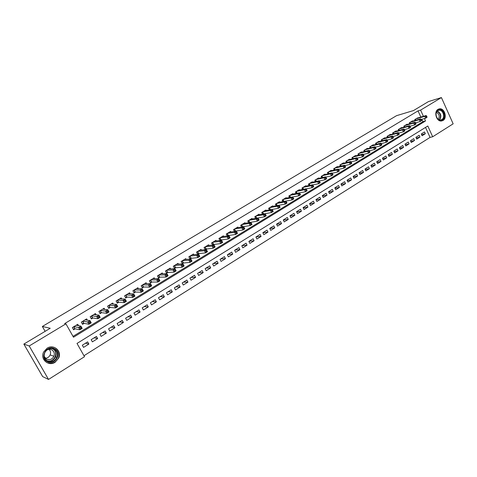 <?xml version="1.0" encoding="UTF-8"?>
<svg xmlns="http://www.w3.org/2000/svg" width="477" height="477" viewBox="0 0 477 477"><rect width="100%" height="100%" fill="white"/><g stroke="black" fill="none" stroke-linecap="round" stroke-linejoin="round"><path stroke-width="0.72" d="M47.11 348.198C53.603 343.845 62.01 350.929 58.766 357.935L55.153 362.222C48.475 366.843 39.74 359.068 43.693 351.931L47.11 348.198M438.047 109.34L439.4 108.845C444.445 107.778 447.629 117.968 443.044 120.466L441.517 120.997C436.509 121.868 433.492 111.749 438.047 109.34M48.529 379.43L42.662 376.597L23.85 344.09L50.234 328.277L42.346 326.477L396.548 115.672L413.493 110.557L428.495 101.565L441.422 97.57L453.15 123.829L432.681 136.762L427.803 126L77.012 343.44L84.512 356.701L48.529 379.43L29.198 345.968L65.927 323.835L73.5 337.227L425.52 120.955L424.429 118.54M83.964 355.741L430.057 137.406L432.681 136.762M78.526 325.69L77.739 324.294L72.355 327.568L73.607 329.78L75.175 328.82M87.363 320.192L86.635 318.892L81.311 322.124L82.551 324.33L84.101 323.382M96.104 314.772L95.424 313.55L90.165 316.746L91.387 318.94L92.926 318.004M104.749 309.418L104.111 308.273L98.912 311.433L100.122 313.616L101.643 312.691M113.299 304.135L112.703 303.05L107.558 306.174L108.762 308.351L110.265 307.432M121.754 298.918L121.188 297.892L116.108 300.981L117.3 303.145L118.785 302.239M130.114 293.766L129.583 292.795L124.563 295.847L125.737 298L127.204 297.105M138.384 288.68L137.883 287.75L132.916 290.773L134.085 292.914L135.534 292.031M146.564 283.648L146.087 282.766L141.174 285.753L142.331 287.887L143.768 287.011M154.655 278.681L154.202 277.841L149.343 280.792L150.488 282.915L151.907 282.05M162.657 273.768L162.228 272.963L157.422 275.879L158.555 277.996L159.962 277.143M170.569 268.909L170.158 268.14L165.412 271.025L166.533 273.136L167.922 272.289M178.398 264.109L178.01 263.376L173.312 266.232L174.421 268.324L175.798 267.49M186.143 259.369L185.768 258.659L181.123 261.479L182.226 263.572L183.585 262.744M193.805 254.676L193.447 253.997L188.85 256.787L189.947 258.868L191.289 258.051M201.383 250.037L201.044 249.382L196.494 252.142L197.579 254.211L198.909 253.406M208.884 245.446L208.556 244.814L204.055 247.545L205.128 249.608L206.446 248.809M216.302 240.909L215.986 240.301L211.538 243.002L212.599 245.059L213.899 244.266M223.641 236.419L223.337 235.829L218.937 238.506L219.969 240.503M230.904 231.977L230.618 231.411L226.259 234.058L227.249 235.99M238.095 227.589L237.814 227.04L233.503 229.658L234.457 231.524M245.208 223.242L244.939 222.711L240.67 225.299L241.589 227.106M252.25 218.943L251.987 218.424L247.766 220.988L248.648 222.735M259.214 214.686L258.963 214.191L254.784 216.725L255.642 218.418M266.112 210.476L265.868 209.993L261.73 212.503L262.559 214.143M272.933 206.314L272.701 205.843L268.611 208.33L269.404 209.922M279.689 202.188L279.462 201.729L275.414 204.192L276.183 205.742M286.379 198.11L286.158 197.663L282.151 200.101L282.897 201.604M292.997 194.073L292.783 193.638L288.818 196.047L289.539 197.508M299.556 190.073L299.347 189.649L295.418 192.04L296.116 193.459M306.043 186.113L305.84 185.708L301.953 188.069L302.633 189.452M312.465 182.196L312.274 181.797L308.422 184.14L309.078 185.487M318.827 178.32L318.636 177.933L314.826 180.246L315.464 181.558M325.123 174.481L324.944 174.099L321.17 176.395L321.784 177.671M331.36 170.677L331.187 170.307L327.449 172.579L328.051 173.825M337.537 166.914L337.364 166.551L333.661 168.798L334.246 170.021M343.655 163.188L343.488 162.836L339.821 165.06L340.387 166.246M349.713 159.497L349.552 159.151L345.92 161.357L346.469 162.514M355.711 155.842L355.55 155.502L351.954 157.684L352.497 158.823M361.655 152.217L361.5 151.889L357.941 154.053L358.46 155.162M367.54 148.633L367.391 148.311L363.862 150.452L364.374 151.537M373.372 145.08L373.223 144.764L369.729 146.886L370.224 147.948M379.143 141.568L379 141.258L375.542 143.356L376.025 144.394M384.867 138.08L384.724 137.775L381.296 139.862L381.767 140.876M390.532 134.627L390.395 134.329L387.002 136.398L387.461 137.388M396.148 131.211L396.017 130.919L392.649 132.964L393.102 133.936M401.712 127.818L401.58 127.538L398.247 129.559L398.689 130.513M407.221 124.467L407.096 124.187L403.792 126.19L404.222 127.126M412.683 121.14L412.557 120.866L409.29 122.851L409.707 123.77M421.62 134.681L425.317 133.733L422.109 135.742L421.292 133.948L424.506 131.944L425.317 133.733M416.224 138.026L419.957 137.084L416.719 139.111L415.896 137.31L419.14 135.289L419.957 137.084M410.769 141.407L414.549 140.465L411.275 142.51L410.447 140.703L413.72 138.664L414.549 140.465M405.271 144.817L409.087 143.881L405.79 145.944L404.955 144.132L408.258 142.068L409.087 143.881M399.714 148.258L403.578 147.327L400.251 149.408L399.404 147.584L402.743 145.509L403.578 147.327M394.109 151.728L398.015 150.804L394.658 152.902L393.811 151.072L397.174 148.979L398.015 150.804M388.451 155.234L392.404 154.309L389.011 156.432L388.159 154.596L391.551 152.479L392.404 154.309M382.739 158.769L386.74 157.851L383.311 159.992L382.453 158.149L385.881 156.015L386.74 157.851M376.973 162.335L381.022 161.429L377.563 163.587L376.693 161.739L380.157 159.58L381.022 161.429M371.154 165.942L375.244 165.036L371.756 167.218L370.879 165.364L374.373 163.188L375.244 165.036M365.275 169.573L369.419 168.679L365.895 170.885L365.012 169.019L368.542 166.819L369.419 168.679M359.342 173.246L363.534 172.358L359.974 174.582L359.086 172.716L362.651 170.492L363.534 172.358M353.35 176.949L357.595 176.073L354 178.32L353.105 176.442L356.701 174.2L357.595 176.073M347.298 180.688L351.591 179.823L347.966 182.089L347.065 180.205L350.696 177.945L351.591 179.823M341.186 184.462L345.539 183.609L341.872 185.899L340.966 184.009L344.632 181.719L345.539 183.609M335.015 188.278L339.421 187.431L335.725 189.745L334.806 187.843L338.509 185.535L339.421 187.431M328.778 192.124L333.244 191.295L329.512 193.626L328.587 191.718L332.326 189.393L333.244 191.295M322.488 196.005L327.007 195.194L323.239 197.55L322.303 195.636L326.083 193.28L327.007 195.194M316.126 199.929L320.711 199.13L316.901 201.515L315.959 199.589L319.775 197.21L320.711 199.13M309.704 203.888L314.349 203.107L310.503 205.515L309.555 203.584L313.407 201.181L314.349 203.107M303.217 207.883L307.921 207.125L304.034 209.552L303.08 207.614L306.973 205.188L307.921 207.125M296.658 211.919L301.434 211.18L297.505 213.636L296.545 211.687L300.474 209.242L301.434 211.18M290.04 215.998L294.875 215.282L290.91 217.756L289.944 215.807L293.91 213.332L294.875 215.282M283.344 220.112L288.257 219.42L284.25 221.924L283.272 219.963L287.285 217.464L288.257 219.42M276.588 224.268L281.567 223.6L277.519 226.134L276.535 224.16L280.583 221.638L281.567 223.6M269.755 228.459L274.806 227.827L270.721 230.385L269.726 228.405L273.816 225.854L274.806 227.827M262.851 232.698L267.979 232.096L263.847 234.678L262.845 232.693L266.983 230.111L267.979 232.096M255.988 236.962L261.08 236.407L256.906 239.019L255.893 237.021L260.072 234.416L261.08 236.407M249.077 241.273L254.11 240.766L249.894 243.401L248.875 241.398L253.096 238.768L254.11 240.766M242.095 245.625L247.068 245.172L242.805 247.831L241.773 245.822L246.043 243.163L247.068 245.172M235.042 250.02L239.949 249.62L235.638 252.315L234.601 250.294L238.917 247.605L239.949 249.62M227.911 254.462L232.752 254.116L228.4 256.841L227.356 254.807L231.715 252.094L232.752 254.116M220.708 258.951L225.484 258.659L221.084 261.414L220.028 259.375L224.434 256.632L225.484 258.659M213.428 263.489L218.138 263.256L213.69 266.035L212.623 263.99L217.077 261.217L218.138 263.256M206.07 268.074L210.709 267.901L206.213 270.709L205.14 268.652L209.642 265.85L210.709 267.901M198.635 272.707L203.202 272.594L198.659 275.432L197.573 273.369L202.123 270.537L203.202 272.594M191.116 277.393L195.612 277.334L191.021 280.208L189.924 278.133L194.521 275.271L195.612 277.334M183.52 282.128L187.938 282.134L183.299 285.037L182.19 282.956L186.841 280.059L187.938 282.134M175.84 286.915L180.181 286.981L175.488 289.915L174.373 287.828L179.072 284.894L180.181 286.981M168.077 291.751L172.34 291.882L167.594 294.852L166.467 292.753L171.219 289.789L172.34 291.882M160.224 296.64L164.41 296.843L159.61 299.842L158.477 297.737L163.283 294.738L164.41 296.843M152.294 301.589L156.39 301.858L151.537 304.886L150.392 302.77L155.252 299.741L156.39 301.858M144.269 306.586L148.287 306.926L143.374 309.99L142.218 307.868L147.137 304.803L148.287 306.926M136.154 311.642L140.083 312.047L135.122 315.154L133.954 313.019L138.92 309.919L140.083 312.047M127.949 316.758L131.789 317.235L126.769 320.377L125.588 318.231L130.62 315.094L131.789 317.235M119.655 321.927L123.4 322.482L118.326 325.654L117.133 323.501L122.219 320.329L123.4 322.482M111.26 327.156L114.915 327.782L109.782 330.996L108.577 328.832L113.723 325.624L114.915 327.782M102.776 332.445L106.335 333.149L101.136 336.398L99.92 334.222L105.125 330.978L106.335 333.149M94.19 337.794L97.648 338.581L92.395 341.866L91.167 339.684L96.432 336.398L97.648 338.581M430.057 137.406L425.526 127.413M87.637 341.884L82.306 345.205L83.547 347.393L88.865 344.072L87.637 341.884M420.827 117.062L418.025 110.879L64.645 323.591L65.927 323.835M73.023 336.38L422.92 121.677L421.829 119.274M418.096 117.843L414.734 119.548L415.139 120.442M263.59 213.976L263.942 213.762M256.531 218.281L257.014 217.983M249.399 222.628L250.02 222.252M242.191 227.022L242.948 226.563M234.905 231.464L235.799 230.916M227.535 235.954L228.578 235.322M220.094 240.491L221.28 239.77M42.346 326.477L45.124 331.342M23.85 344.09L29.198 345.968M418.025 110.879L420.607 110.109L441.422 97.57M423.421 116.316L420.607 110.109M422.92 121.677L425.52 120.955M85.508 343.207L88.865 344.072M49.155 363.337L48.755 363.361M426.987 116.883L426.653 116.15L426.11 116.477L426.444 117.217L426.987 116.883L426.951 117.378L425.591 118.213L424.763 116.376L415.682 118.97M426.11 116.477L424.763 116.376L426.122 115.547L417.029 118.147M426.444 117.217L425.591 118.213L421.155 119.459M426.653 116.15L426.122 115.547M437.964 110.211C442.4 107.218 446.889 117.264 442.28 119.834C437.862 122.893 433.301 112.769 437.964 110.211M441.857 119.548C445.53 117.557 442.99 109.406 438.953 110.247L437.862 110.646C434.207 112.584 436.64 120.687 440.653 119.971L441.857 119.548M436.443 112.345C439.341 114.009 439.949 116.316 438.262 119.262M441.529 120.991L442.602 120.544C447.158 118.069 443.992 107.945 438.983 109.006L438.423 109.138M54.646 348.776C62.678 352.706 54.986 366.074 47.217 361.566C39.066 357.613 46.949 344.167 54.646 348.776M47.372 361.041C51.492 362.592 54.67 361.351 56.912 357.327C58.069 353.833 57.18 351.126 54.247 349.206C50.347 347.65 47.211 348.753 44.844 352.521C43.437 356.164 44.278 359.002 47.372 361.041M49.053 349.337C50.586 350.905 50.95 352.765 50.151 354.93C49.167 356.975 47.563 358.096 45.339 358.299M46.841 350.023C48.553 349.128 50.222 349.092 51.856 349.909C54.163 351.418 54.855 353.54 53.931 356.283C52.166 359.402 49.68 360.362 46.478 359.151L44.194 356.402M46.663 362.52C51.802 364.434 55.755 362.878 58.516 357.851C59.917 353.535 58.808 350.196 55.195 347.834M421.519 120.228L421.179 119.488L420.631 119.828L420.964 120.562L421.519 120.228L421.489 120.723L420.118 121.557L419.283 119.721L410.244 122.273M420.631 119.828L419.283 119.721L420.654 118.88L411.609 121.444M420.964 120.562L420.118 121.557L415.616 122.816M421.179 119.488L420.654 118.88M415.998 123.603L415.658 122.863L415.103 123.203L415.437 123.942L415.998 123.603L415.98 124.092L414.591 124.944L413.75 123.096L404.758 125.606M415.103 123.203L413.75 123.096L415.139 122.249L406.136 124.771M415.437 123.942L414.591 124.944L410.023 126.202M415.658 122.863L415.139 122.249M410.423 127.013L410.083 126.268L409.522 126.614L409.862 127.353L410.423 127.013L410.417 127.502L409.016 128.355L408.163 126.5L399.219 128.969M409.522 126.614L408.163 126.5L409.564 125.648L400.608 128.128M409.862 127.353L409.016 128.355L404.383 129.619M410.083 126.268L409.564 125.648M404.794 130.454L404.454 129.708L403.888 130.054L404.228 130.799L404.794 130.454L404.8 130.936L403.387 131.801L402.528 129.941L393.632 132.367M403.888 130.054L402.528 129.941L403.941 129.076L395.034 131.515M404.228 130.799L403.387 131.801L398.683 133.065M404.454 129.708L403.941 129.076M399.118 133.93L398.772 133.178L398.2 133.53L398.545 134.275L399.118 133.93L399.13 134.407L397.699 135.283L396.84 133.411L387.992 135.79M398.2 133.53L396.84 133.411L398.265 132.54L389.411 134.931M398.545 134.275L397.699 135.283L392.929 136.547M398.772 133.178L398.265 132.54M393.382 137.436L393.036 136.684L392.458 137.036L392.804 137.787L393.382 137.436L393.4 137.913L391.963 138.795L391.092 136.917L382.298 139.254M392.458 137.036L391.092 136.917L392.535 136.034L383.729 138.384M392.804 137.787L391.963 138.795L387.121 140.059M393.036 136.684L392.535 136.034M387.592 140.977L387.241 140.22L386.656 140.578L387.008 141.335L387.592 140.977L387.622 141.448L386.167 142.337L385.297 140.453L376.55 142.742M386.656 140.578L385.297 140.453L386.752 139.564L377.993 141.866M387.008 141.335L386.167 142.337L381.254 143.607M387.241 140.22L386.752 139.564M381.743 144.555L381.391 143.798L380.807 144.155L381.159 144.913L381.743 144.555L381.791 145.02L380.318 145.92L379.436 144.024L370.748 146.266M380.807 144.155L379.436 144.024L380.908 143.13L372.203 145.384M381.159 144.913L380.318 145.92L375.333 147.184M381.391 143.798L380.908 143.13M375.846 148.162L375.488 147.405L374.892 147.763L375.25 148.526L375.846 148.162L375.894 148.627L374.415 149.534L373.527 147.631L364.893 149.826M374.892 147.763L373.527 147.631L375.011 146.725L366.36 148.937M375.25 148.526L374.415 149.534L369.353 150.798M375.488 147.405L375.011 146.725M369.884 151.805L369.526 151.042L368.924 151.412L369.287 152.175L369.884 151.805L369.949 152.264L368.453 153.183L367.552 151.275L358.978 153.421M368.924 151.412L367.552 151.275L369.055 150.362L360.463 152.521M369.287 152.175L368.453 153.183L363.319 154.447M369.526 151.042L369.055 150.362M363.868 155.49L363.504 154.721L362.902 155.091L363.259 155.86L363.868 155.49L363.939 155.943L362.431 156.867L361.524 154.953L353.01 157.046M362.902 155.091L361.524 154.953L363.039 154.029L354.506 156.14M363.259 155.86L362.431 156.867L357.225 158.125M363.504 154.721L363.039 154.029M357.792 159.205L357.422 158.436L356.814 158.811L357.178 159.58L357.792 159.205L357.875 159.658L356.349 160.588L355.437 158.668L346.982 160.713M356.814 158.811L355.437 158.668L356.963 157.738L348.49 159.789M357.178 159.58L356.349 160.588L351.066 161.846M357.422 158.436L356.963 157.738M351.65 162.961L351.287 162.186L350.667 162.562L351.036 163.337L351.65 162.961L351.746 163.408L350.207 164.35L349.289 162.418L340.894 164.41M350.667 162.562L349.289 162.418L350.833 161.476L342.42 163.48M351.036 163.337L350.207 164.35L344.847 165.597M351.287 162.186L350.833 161.476M345.455 166.753L345.086 165.978L344.46 166.354L344.829 167.135L345.455 166.753L345.563 167.194L344.006 168.148L343.082 166.205L334.747 168.142M344.46 166.354L343.082 166.205L344.638 165.257L336.291 167.206M344.829 167.135L344.006 168.148L338.569 169.383M345.086 165.978L344.638 165.257M339.195 170.581L338.819 169.8L338.187 170.188L338.563 170.963L339.195 170.581L339.314 171.016L337.74 171.982L336.81 170.033L328.54 171.917M338.187 170.188L336.81 170.033L338.384 169.073L330.096 170.969M338.563 170.963L337.74 171.982L332.231 173.211M338.819 169.8L338.384 169.073M332.868 174.451L332.493 173.664L331.855 174.051L332.236 174.838L332.868 174.451L333 174.88L331.414 175.852L330.472 173.896L322.273 175.721M331.855 174.051L330.472 173.896L332.064 172.93L323.841 174.767M332.236 174.838L331.414 175.852L325.821 177.074M332.493 173.664L332.064 172.93M326.483 178.356L326.101 177.569L325.463 177.963L325.839 178.75L326.483 178.356L326.626 178.78L325.022 179.763L324.074 177.802L315.941 179.573M325.463 177.963L324.074 177.802L325.678 176.824L317.527 178.607M325.839 178.75L325.022 179.763L319.351 180.974M326.101 177.569L325.678 176.824M320.031 182.303L319.65 181.51L319 181.91L319.381 182.697L320.031 182.303L320.186 182.721L318.564 183.717L317.61 181.743L309.549 183.454M319 181.91L317.61 181.743L319.232 180.753L311.153 182.482M319.381 182.697L318.564 183.717L312.817 184.909M319.65 181.51L319.232 180.753M313.514 186.286L313.127 185.493L312.471 185.899L312.858 186.686L313.514 186.286L313.681 186.704L312.047 187.705L311.082 185.726L303.086 187.378M312.471 185.899L311.082 185.726L312.721 184.73L304.708 186.394M312.858 186.686L312.047 187.705L306.21 188.886M313.127 185.493L312.721 184.73M306.926 190.317L306.538 189.518L305.876 189.924L306.264 190.722L306.926 190.317L307.11 190.728L305.459 191.742L304.487 189.751L296.569 191.343M305.876 189.924L304.487 189.751L306.139 188.743L298.203 190.347M306.264 190.722L305.459 191.742L299.544 192.899M306.538 189.518L306.139 188.743M300.277 194.383L299.884 193.584L299.216 193.996L299.61 194.795L300.277 194.383L300.474 194.789L298.799 195.814L297.821 193.817L289.974 195.343M299.216 193.996L297.821 193.817L299.49 192.797L291.632 194.342M299.61 194.795L298.799 195.814L292.806 196.953M299.884 193.584L299.49 192.797M292.484 198.104L292.878 198.909L293.552 198.498L293.158 197.693L292.484 198.104L291.089 197.925L292.777 196.894L293.766 198.897L292.073 199.929L291.089 197.925L283.32 199.386M284.99 198.372L292.777 196.894L293.158 197.693M292.878 198.909L292.073 199.929L285.997 201.044M293.552 198.498L293.766 198.897M285.681 202.26L286.081 203.065L286.76 202.647L286.367 201.843L285.681 202.26L284.28 202.075L285.991 201.038L286.987 203.047L285.282 204.09L284.28 202.075L276.594 203.476M278.282 202.451L285.991 201.038L286.367 201.843M286.081 203.065L285.282 204.09L276.893 205.611M286.76 202.647L286.987 203.047M278.806 206.458L279.212 207.268L279.904 206.845L279.498 206.04L278.806 206.458L277.405 206.273L279.134 205.217L280.136 207.239L278.413 208.294L277.405 206.273L269.803 207.602M271.508 206.565L279.134 205.217L279.498 206.04M279.212 207.268L278.413 208.294L269.797 209.856M279.904 206.845L280.136 207.239M271.86 210.703L272.272 211.514L272.969 211.09L272.558 210.274L271.86 210.703L270.459 210.506L272.206 209.445L273.22 211.472L271.479 212.539L270.459 210.506L262.94 211.77M264.663 210.727L272.206 209.445L272.558 210.274M272.272 211.514L271.479 212.539L262.624 214.137M272.969 211.09L273.22 211.472M264.842 214.99L265.254 215.807L265.957 215.377L265.552 214.561L264.842 214.99L263.441 214.793L265.2 213.714L266.226 215.753L264.467 216.832L263.441 214.793L256.006 215.986M257.747 214.924L265.2 213.714L265.552 214.561M265.254 215.807L264.467 216.832L255.618 218.377M265.957 215.377L266.226 215.753M257.753 219.325L258.164 220.141L258.874 219.706L258.462 218.889L257.753 219.325L256.346 219.122L258.129 218.037L259.154 220.076L257.377 221.167L256.346 219.122L249 220.243M250.759 219.176L258.129 218.037L258.462 218.889M258.164 220.141L257.377 221.167L248.606 222.646M258.874 219.706L259.154 220.076M250.58 223.701L250.997 224.524L251.719 224.083L251.301 223.26L250.58 223.701L249.173 223.492L250.974 222.395L252.011 224.452L250.216 225.549L249.173 223.492L241.917 224.542M243.693 223.463L250.974 222.395L251.301 223.26M250.997 224.524L250.216 225.549L241.517 226.957M251.719 224.083L252.011 224.452M243.336 228.131L243.753 228.954L244.48 228.513L244.063 227.684L243.336 228.131L241.928 227.917L243.747 226.808L244.796 228.871L242.978 229.98L241.928 227.917L234.762 228.888M236.562 227.797L243.747 226.808L244.063 227.684M243.753 228.954L242.978 229.98L234.35 231.315M244.48 228.513L244.796 228.871M236.008 232.603L236.431 233.432L237.17 232.985L236.747 232.156L236.008 232.603L234.601 232.388L236.437 231.267L237.498 233.336L235.662 234.457L234.601 232.388L227.535 233.283M229.348 232.18L236.437 231.267L236.747 232.156M236.431 233.432L235.662 234.457L227.112 235.716M237.17 232.985L237.498 233.336M228.602 237.129L229.032 237.963L229.777 237.504L229.348 236.675L228.602 237.129L227.195 236.908L229.049 235.769L230.123 237.85L228.262 238.989L227.195 236.908L220.225 237.725M222.055 236.61L229.049 235.769L229.348 236.675M229.032 237.963L228.262 238.989L219.796 240.169M229.777 237.504L230.123 237.85M221.119 241.702L221.549 242.537L222.306 242.077L221.871 241.243L221.119 241.702L219.706 241.475L221.584 240.325L222.664 242.417L220.785 243.562L219.706 241.475L212.837 242.215M214.692 241.088L221.584 240.325L221.871 241.243M221.549 242.537L220.785 243.562L212.396 244.665M222.306 242.077L222.664 242.417M213.553 246.323L213.988 247.164L214.745 246.698L214.31 245.858L213.553 246.323L212.14 246.09L214.036 244.934L215.127 247.026L213.225 248.189L212.14 246.09L205.372 246.746M207.245 245.607L214.036 244.934L214.31 245.858M213.988 247.164L213.225 248.189L204.919 249.209M214.745 246.698L215.127 247.026M205.897 250.997L206.338 251.838L207.107 251.373L206.666 250.526L205.897 250.997L204.484 250.759L206.404 249.584L207.501 251.695L205.581 252.87L204.484 250.759L197.824 251.337M199.72 250.181L206.404 249.584L206.666 250.526M206.338 251.838L205.581 252.87L197.365 253.806M207.107 251.373L207.501 251.695M198.164 255.72L198.605 256.572L199.386 256.095L198.939 255.249L198.164 255.72L196.745 255.481L198.688 254.295L199.797 256.411L197.854 257.598L196.745 255.481L190.192 255.97M192.112 254.807L198.688 254.295L198.939 255.249M198.605 256.572L197.854 257.598L189.727 258.451M199.386 256.095L199.797 256.411M190.341 260.502L190.788 261.354L191.575 260.871L191.128 260.019L190.341 260.502L188.922 260.251L190.889 259.053L192.004 261.181L190.043 262.38L188.922 260.251L182.482 260.657M184.42 259.482L190.889 259.053L191.128 260.019M190.788 261.354L190.043 262.38L181.999 263.143M191.575 260.871L192.004 261.181M182.429 265.331L182.882 266.19L183.675 265.701L183.222 264.848L182.429 265.331L181.01 265.081L182.995 263.87L184.122 266.005L182.142 267.215L181.01 265.081L174.683 265.397M176.639 264.204L182.995 263.87L183.222 264.848M182.882 266.19L182.142 267.215L174.194 267.889M183.675 265.701L184.122 266.005M174.427 270.22L174.886 271.079L175.691 270.59L175.232 269.732L174.427 270.22L173.008 269.964L175.017 268.736L176.156 270.882L174.153 272.111L173.008 269.964L166.801 270.185M168.78 268.98L175.017 268.736L175.232 269.732M174.886 271.079L174.153 272.111L166.294 272.689M175.691 270.59L176.156 270.882M166.336 275.163L166.801 276.028L167.612 275.527L167.153 274.669L166.336 275.163L164.917 274.895L166.95 273.661L168.095 275.813L166.068 277.054L164.917 274.895L158.829 275.026M160.827 273.81L166.95 273.661L167.153 274.669M166.801 276.028L166.068 277.054L159.664 277.149L158.31 277.542M167.612 275.527L168.095 275.813M158.155 280.16L158.62 281.031L159.443 280.53L158.978 279.659L158.155 280.16L156.73 279.892L158.787 278.64L159.944 280.804L157.893 282.056L156.73 279.892L150.762 279.927M152.789 278.699L158.787 278.64L158.978 279.659M158.62 281.031L157.893 282.056L151.614 282.05L150.237 282.45M159.443 280.53L159.944 280.804M144.662 283.636L150.529 283.672L151.704 285.848L149.629 287.118L143.476 287.011L142.074 287.41M150.344 286.093L151.179 285.58L150.708 284.709L149.873 285.216L150.344 286.093L149.629 287.118L148.454 284.942L142.611 284.882M149.873 285.216L148.454 284.942L150.529 283.672L150.708 284.709M151.179 285.58L151.704 285.848M141.502 290.332L141.979 291.208L142.82 290.696L142.343 289.819L141.502 290.332L140.077 290.052L142.182 288.77L143.362 290.952L141.264 292.234L140.077 290.052L134.365 289.891M136.44 288.633L142.182 288.77L142.343 289.819M141.979 291.208L141.264 292.234L135.241 292.025L133.816 292.431M142.82 290.696L143.362 290.952M133.029 295.507L133.512 296.39L134.359 295.865L133.882 294.989L133.029 295.507L131.604 295.221L133.733 293.921L134.925 296.116L132.803 297.415L131.604 295.221L126.029 294.953M128.122 293.683L133.733 293.921L133.882 294.989M133.512 296.39L132.803 297.415L126.912 297.093L125.463 297.505M134.359 295.865L134.925 296.116M124.461 300.743L124.944 301.625L125.809 301.1L125.326 300.218L124.461 300.743L123.036 300.45L125.189 299.133L126.393 301.339L124.247 302.651L123.036 300.45L117.592 300.081M119.709 298.793L125.189 299.133L125.326 300.218M124.944 301.625L124.247 302.651L118.534 302.221L117.014 302.633M125.809 301.1L126.393 301.339M115.792 306.043L116.281 306.926L117.151 306.395L116.662 305.507L115.792 306.043L114.367 305.739L116.543 304.409L117.759 306.622L115.583 307.951L114.367 305.739L109.06 305.262M111.207 303.962L116.543 304.409L116.662 305.507M116.281 306.926L115.583 307.951L110.02 307.415L108.47 307.826M117.151 306.395L117.759 306.622M107.015 311.398L107.51 312.292L108.392 311.749L107.897 310.861L107.015 311.398L105.59 311.093L107.796 309.746L109.024 311.97L106.824 313.317L105.59 311.093L100.432 310.509M102.597 309.191L107.796 309.746L107.897 310.861M107.51 312.292L106.824 313.317L101.41 312.662L99.824 313.079M108.392 311.749L109.024 311.97M98.137 316.823L98.638 317.718L99.526 317.175L99.031 316.275L98.137 316.823L96.712 316.507L98.942 315.148L100.182 317.378L97.958 318.743L96.712 316.507L91.703 315.81M93.891 314.48L98.942 315.148L99.031 316.275M98.638 317.718L97.958 318.743L92.699 317.968L91.077 318.386M99.526 317.175L100.182 317.378M89.157 322.309L89.658 323.209L90.558 322.661L90.058 321.76L89.157 322.309L87.726 321.987L89.986 320.61L91.238 322.857L88.984 324.235L87.726 321.987L82.867 321.176M85.085 319.828L89.986 320.61L90.058 321.76M89.658 323.209L88.984 324.235L83.88 323.34L82.229 323.764M90.558 322.661L91.238 322.857M76.761 325.356L76.564 325.01M80.064 327.866L80.571 328.766L81.484 328.212L80.977 327.305L80.064 327.866L78.633 327.538L80.917 326.143L82.187 328.397L79.903 329.792L78.633 327.538L73.929 326.608M76.177 325.242L80.917 326.143L80.977 327.305M80.571 328.766L79.903 329.792L74.967 328.778L73.279 329.196M81.484 328.212L82.187 328.397M415.318 119.19L415.801 120.258M415.109 119.316L415.562 120.323M437.302 111.081C441.022 113.198 441.797 116.138 439.621 119.906M439.305 119.816C441.368 116.197 440.629 113.365 437.075 111.32M52.559 348.592L52.971 348.794C55.887 350.702 56.775 353.391 55.624 356.862C53.835 360.314 51.099 361.715 47.402 361.059M46.555 360.523C53.507 363.868 59.637 352.288 52.738 348.943L51.552 348.46M409.88 122.494L410.381 123.579M409.677 122.619L410.142 123.644M404.401 125.827L404.907 126.936M404.192 125.952L404.675 127.001M398.867 129.184L399.386 130.322M398.659 129.309L399.154 130.388M393.281 132.582L393.817 133.739M393.072 132.707L393.585 133.804M387.64 136.005L388.195 137.191M387.437 136.13L387.962 137.257M381.952 139.463L382.518 140.679M381.749 139.588L382.286 140.739M376.204 142.951L376.788 144.197M376.001 143.076L376.556 144.257M370.408 146.475L371.005 147.751M370.206 146.6L370.772 147.81M364.553 150.034L365.167 151.34M364.35 150.154L364.935 151.394M358.644 153.624L359.27 154.959M358.442 153.749L359.044 155.019M352.676 157.249L353.326 158.62M352.473 157.374L353.093 158.674M346.648 160.91L347.316 162.317M346.451 161.029L347.089 162.371M340.566 164.607L341.252 166.05M340.369 164.726L341.025 166.097M334.425 168.339L335.128 169.818M334.228 168.459L334.902 169.872M328.218 172.108L328.951 173.622M328.021 172.227L328.725 173.676M321.951 175.918L322.708 177.474M321.76 176.031L322.482 177.522M315.625 179.757L316.406 181.361M315.434 179.877L316.179 181.409M309.239 183.645L310.038 185.285M309.048 183.758L309.811 185.332M302.782 187.562L303.61 189.256M302.591 187.682L303.384 189.297M296.265 191.527L297.117 193.263M296.074 191.641L296.897 193.304M289.676 195.528L290.565 197.317M289.491 195.642L290.338 197.359M283.028 199.565L283.94 201.413M282.843 199.678L283.72 201.449M276.308 203.649L277.232 205.509M276.123 203.762L277.024 205.569M269.517 207.775L270.453 209.642M269.338 207.889L270.244 209.701M262.66 211.943L263.602 213.821M262.475 212.05L263.393 213.875M255.732 216.153L256.68 218.037M255.547 216.26L256.471 218.09M248.726 220.41L249.686 222.3M248.547 220.517L249.477 222.354M241.648 224.709L242.62 226.605M241.475 224.816L242.411 226.658M234.499 229.049L235.477 230.957M234.326 229.157L235.274 231.011M227.273 233.444L228.256 235.358M227.1 233.545L228.054 235.405M219.969 237.88L220.964 239.806M219.802 237.981L220.762 239.853M212.587 242.364L213.589 244.296M212.42 242.465L213.392 244.343M205.128 246.895L206.136 248.839M204.961 246.997L205.939 248.887M197.585 251.48L198.605 253.43M197.418 251.582L198.408 253.472M189.959 256.113L190.991 258.069L189.959 256.113M189.798 256.209L190.8 258.111M182.256 260.794L183.293 262.761L182.25 260.8M182.095 260.895L183.102 262.803M174.463 265.528L175.512 267.502L174.451 265.534M174.302 265.623L175.321 267.543M166.58 270.316L167.642 272.301L166.568 270.322M166.425 270.411L167.451 272.337M158.614 275.157L159.682 277.149L158.602 275.163M158.459 275.253L159.497 277.185M150.559 280.053L151.638 282.05L150.541 280.059M150.41 280.142L151.453 282.086M142.414 285.002L143.505 287.011M142.265 285.091L143.321 287.041M134.174 290.004L135.277 292.025M134.031 290.094L135.092 292.055M125.845 295.066L126.954 297.093M125.701 295.156L126.775 297.123M117.42 300.188L118.534 302.221M117.276 300.277L118.362 302.251M108.893 305.369L110.02 307.415M108.75 305.453L109.847 307.438M100.271 310.605L101.41 312.662M100.134 310.688L101.237 312.685M91.548 315.905L92.699 317.968M91.411 315.989L92.526 317.992M82.718 321.271L83.88 323.34M82.587 321.349L83.713 323.364M73.792 326.691L74.967 328.778M73.661 326.775L74.8 328.796M439.4 108.845L438.476 109.114M438.208 110.461L438.953 110.247M53.931 356.283L50.151 354.93M52.422 348.562L52.911 348.8C55.839 350.714 56.745 353.403 55.624 356.862L56.912 357.327M55.642 356.82L55.32 356.701M142.39 285.013L143.476 287.011M134.15 290.022L135.241 292.025M125.815 295.084L126.912 297.093M117.384 300.206L118.493 302.227M108.857 305.387L109.978 307.415M100.23 310.628L101.357 312.662M91.506 315.929L92.645 317.968M82.676 321.295L83.827 323.34M73.744 326.721L74.901 328.778"/></g></svg>
